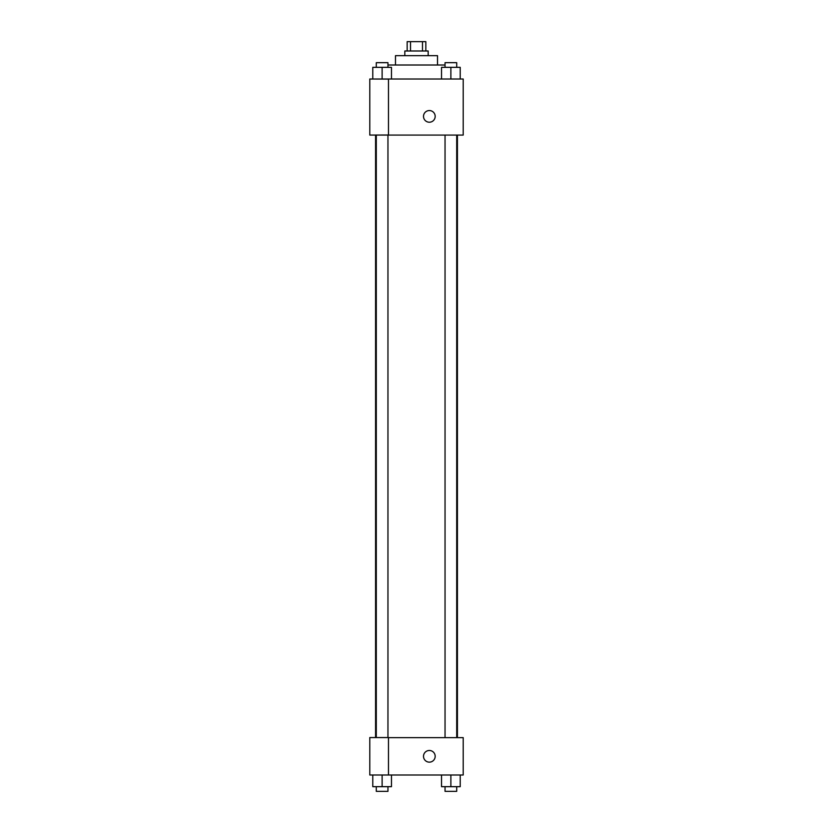 <?xml version="1.0" encoding="UTF-8"?>
<svg xmlns="http://www.w3.org/2000/svg" width="833" height="833" viewBox="0 0 833 833"><rect width="100%" height="100%" fill="white"/><g stroke="black" fill="none" stroke-linecap="round" stroke-linejoin="round"><path stroke-width="1.25" d="M410.513 50.99L410.513 41.65L407.16 41.65L407.16 50.99M410.513 41.65L425.84 41.65L425.84 50.99M422.487 50.99L422.487 41.65M404.828 55.665L404.828 50.99L428.172 50.99L428.172 55.665M395.477 65.005L395.477 55.665L437.523 55.665L437.523 65.005M387.959 65.005L445.041 65.005M369.79 79.02L463.21 79.02L463.21 135.071L369.79 135.071L388.47 134.998L388.47 79.093L369.79 79.02M423.508 116.391A5.841 5.841 0 0 1 432.265 111.33A5.841 5.841 0 0 1 432.265 121.441A5.841 5.841 0 0 1 423.508 116.391M369.79 79.093L369.79 134.998M388.47 737.632L463.21 737.632L463.21 775.002L369.79 775.002L369.79 737.559L388.47 737.559L388.47 775.002M423.508 756.322A5.841 5.841 0 0 1 432.265 751.262A5.841 5.841 0 0 1 432.265 761.372A5.841 5.841 0 0 1 423.508 756.322M441.532 775.002L441.532 786.675L460.222 786.675L460.222 775.002L460.222 786.675M450.882 786.675L450.882 775.002M456.713 786.675L456.713 791.35L445.041 791.35L445.041 786.675M372.778 775.002L372.778 786.675L391.468 786.675L391.468 775.002L391.468 786.675M382.118 786.675L382.118 775.002M387.959 786.675L387.959 791.35L376.287 791.35L376.287 786.675M441.532 79.02L441.532 67.338L460.222 67.338L460.222 79.02L460.222 67.338M450.882 79.02L450.882 67.338M456.713 67.338L456.713 62.673L445.041 62.673L445.041 67.338M372.778 79.02L372.778 67.338L391.468 67.338L391.468 79.02L391.468 67.338M382.118 79.02L382.118 67.338M387.959 67.338L387.959 62.673L376.287 62.673L376.287 67.338M457.421 737.632L457.421 135.071M375.579 737.559L375.579 135.071M445.041 135.071L445.041 737.632M456.713 135.071L456.713 737.632M387.959 737.559L387.959 135.071M376.287 737.559L376.287 135.071"/></g></svg>
